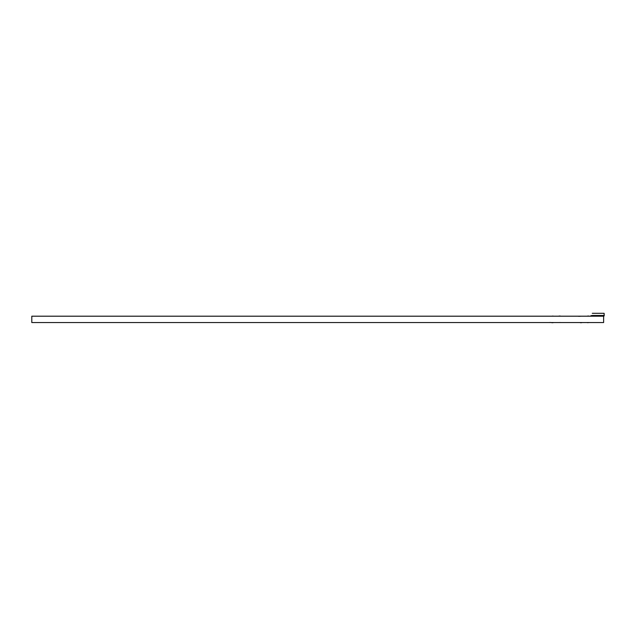 <?xml version="1.0" encoding="UTF-8"?>
<svg xmlns="http://www.w3.org/2000/svg" width="636" height="636" viewBox="0 0 636 636"><rect width="100%" height="100%" fill="white"/><g stroke="black" fill="none" stroke-linecap="round" stroke-linejoin="round"><path stroke-width="0.95" d="M603.62 319.375L603.62 322.547L31.8 322.547L31.8 316.195L603.62 316.195L603.62 319.375M559.004 322.547L560.507 322.508M581.646 316.195L580.143 316.235M603.532 316.195L591.202 315.909A0.429 0.429 0 0 0 590.796 316.195M591.273 315.909L603.548 315.909M603.62 315.909L604.2 315.909L604.128 313.31L604.128 315.472L592.291 315.472M590.796 315.909A0.429 0.429 0 0 1 591.202 315.615L604.113 315.909M604.128 313.31L592.291 313.31M591.202 315.615L591.782 315.615M587.592 322.69L588.952 322.547M580.143 316.283L578.41 316.283M553.05 316.052L551.698 316.195M551.468 322.547L549.822 322.46M559.004 316.052L560.364 316.052M581.646 322.69L580.286 322.69M587.592 316.052L588.952 316.052M553.05 322.69L551.698 322.69"/></g></svg>
